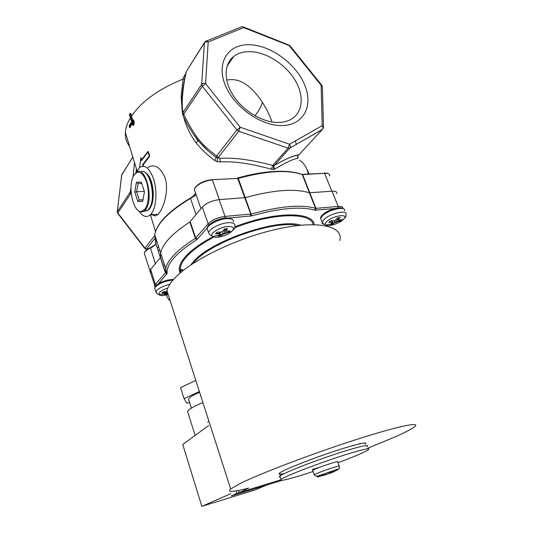 <?xml version="1.0" encoding="UTF-8"?>
<svg xmlns="http://www.w3.org/2000/svg" width="533" height="533" viewBox="0 0 533 533"><rect width="100%" height="100%" fill="white"/><g stroke="black" fill="none" stroke-linecap="round" stroke-linejoin="round"><path stroke-width="0.8" d="M282.204 125.548C260.79 126.254 232.954 106.287 224.753 83.828C216.238 61.375 229.117 43.493 250.41 44.759C271.597 45.698 296.261 64.193 304.723 85.013C313.477 105.827 303.75 125.182 282.204 125.548M278.539 122.45C263.342 122.777 244.094 111.703 233.82 96.386C223.48 81.089 223.727 64.14 233.707 56.471C238.251 53.027 243.934 51.421 250.757 51.674C267.093 52.341 286.188 64.906 295.389 80.71C304.669 96.486 302.731 113.589 290.039 119.865C286.701 121.504 282.863 122.363 278.539 122.45M272.037 121.97C266.48 105.474 249.91 78.891 231.036 79.617L226.638 79.937M183.185 270.504L180.181 270.158M150.306 272.236L149.86 270.864L150.759 269.278M190.214 221.761C172.406 233.314 162.552 243.728 160.653 253.015L160.533 257.366L160.653 253.015C162.532 243.808 172.252 233.474 189.828 222.008L202.32 207.077C206.304 203.06 211.901 200.588 219.11 199.655L245.34 197.616C273.582 189.895 294.942 188.296 309.42 192.813L331.806 191.194C335.357 190.961 337.036 191.753 336.843 193.559L336.843 193.572M202.14 207.29C206.131 203.106 211.874 200.555 219.363 199.635L245.34 197.616C273.582 189.895 294.942 188.296 309.42 192.813L332.012 191.18C335.424 191.001 337.036 191.793 336.836 193.566M254.907 115.768C258.572 111.244 261.07 106.74 262.416 102.269M308.44 173.958L307.155 169.927C305.236 165.23 302.691 162.012 299.513 160.273M139.193 211.281C142.824 216.678 146.495 217.884 150.219 214.892C156.122 210.062 157.881 191.347 153.411 178.508C149.28 167.675 144.57 164.117 139.28 167.828L136.102 172.525M151.499 213.46C153.424 216.311 155.603 216.571 158.048 214.246C163.285 209.356 169.327 190.687 165.077 177.855C160.366 167.135 154.65 163.658 147.927 167.422M297.787 156.202L298.094 157.981L297.547 158.368C293.443 158.921 285.855 162.472 274.775 169.028L273.242 169.467L271.39 169.208C250.55 163.518 233.474 161.086 220.149 161.919L217.158 161.666L214.652 160.533C207.39 155.023 201.241 149.16 196.184 142.944C190.141 134.709 185.964 126.008 183.652 116.84M182.019 108.792L181.133 96.533L183.119 79.077L184.178 75.972L185.571 74.034M132.837 120.591L131.464 116.174C141.585 101.357 158.807 88.991 183.119 79.077L184.598 78.904M132.983 125.482L134.063 124.535L134.196 121.944L133.61 120.065L133.103 120.072L133.696 121.95L133.583 124.542L132.983 125.482L132.57 124.989L129.326 114.562L129.726 113.889M153.97 214.586L154.537 215.798M131.591 125.002L131.444 122.743L130.958 122.75L131.125 125.008L130.692 125.788L131.591 125.002L130.398 124.749L130.678 125.788M129.406 126.621L129.319 125.581L129.406 126.621L130.119 126.874L129.739 127.64L130.205 127.634L130.485 125.695M140.712 158.874L139.653 167.475L140.632 159.18M147.907 151.545L141.185 160.266L141.625 160.5L147.868 152.158L149.5 156.509L149.646 155.623L148.107 151.432L141.658 160.173L140.945 157.408L141.678 160.147M143.43 166.283L143.024 164.557L149.4 155.783L142.651 164.63L143.204 164.824L149.5 156.509M143.204 166.269L142.651 164.63L143.024 164.557L143.657 166.309M130.345 124.842L130.465 123.243M129.326 114.562L132.57 124.989M129.412 114.602L132.71 124.162L132.837 121.564L132.884 124.229L134.063 124.535M130.279 123.796L130.398 124.749M129.632 114.262L130.145 113.529L132.757 121.937M132.71 124.162L132.764 122.923M131.464 116.174L130.931 113.529L130.145 113.529M132.99 122.07L134.196 121.944M132.837 121.564L133.103 120.072M185.198 75.873L184.178 75.972M185.83 72.828L186.237 71.868C183.619 83.015 180.794 102.869 183.052 112.43L182.599 113.782L182.912 115.241L183.692 114.242C198.349 144.137 206.757 147.788 216.591 156.042L216.112 157.442L207.977 150.846C197.57 141.272 189.215 129.412 182.912 115.248L183.039 115.514M186.343 71.409L185.884 72.581C183.665 83.081 182.359 91.796 181.98 98.738C181.686 104.568 181.9 109.585 182.599 113.782L182.872 115.514M182.139 96.28L181.133 96.533M197.596 140.172L207.977 150.846L197.483 140.019L193.606 134.383M192.6 132.897L197.703 140.525L196.184 142.944M298.487 154.85L297.954 155.643L299.766 153.864L298.167 155.003C293.876 155.363 285.968 158.801 274.435 165.317L272.683 165.41C251.263 159.733 233.687 157.388 219.956 158.368L216.112 157.442L214.652 160.533M186.663 70.956L204.399 42.873L201.667 84.387L183.052 112.43L183.692 114.242L202.353 86.266L236.905 129.925L216.591 156.042L218.377 157.302L217.464 157.928L217.158 161.666M131.311 194.245L130.672 193.739L131.158 192.793M131.058 191.5L130.152 192.113L130.978 188.256M133.057 176.863L134.483 162.465M185.297 75.38L184.538 75.32M136.002 172.605L136.441 168.888M321.619 85.067L290.165 45.958L243.654 27.603L208.19 41.994L205.578 83.548L240.17 127.22L289.559 144.243L322.172 125.648L321.113 85.26L288.679 44.979L243.608 27.03M242.415 26.717L243.654 27.603C242.688 26.537 241.775 26.37 240.923 27.11L206.557 40.988M205.438 41.441C206.271 40.701 207.184 40.881 208.19 41.994C206.531 41.507 205.272 41.801 204.399 42.873L205.438 41.441M201.667 84.387C202.56 83.348 203.866 83.068 205.578 83.548L202.353 86.266L201.667 84.387M220.149 161.919L219.956 158.368L218.377 157.302L238.764 131.258L236.905 129.925L240.17 127.22L238.764 131.258L288.133 148.154L289.559 144.243C290.525 145.642 290.665 146.895 289.985 148.007L322.498 129.306C323.211 128.206 323.098 126.987 322.172 125.648L323.484 127.334L322.898 128.913M297.547 158.368L298.007 155.15C293.41 155.629 285.528 159.041 274.368 165.397L289.739 148.174L322.432 129.386L299.766 153.864M323.471 126.867L322.385 87.006L321.113 85.26L321.812 85.307L322.312 86.319M295.422 140.899L296.328 144.396M297.854 155.909L298.094 157.981M271.39 169.208L272.683 165.41L288.133 148.154L289.739 148.174L274.368 165.397C273.702 166.463 273.835 167.675 274.775 169.028M154.617 235.726L144.969 248.125L117.833 212.987L130.672 193.739L130.152 192.113L117.22 211.841M132.85 157.102L121.691 174.924L117.34 211.408L117.84 213.52M132.81 156.969L121.564 175.337M147.341 249.371L145.922 249.237M154.623 238.737L146.482 249.138L144.969 248.125L144.923 248.585M130.332 123.703L130.958 122.75M129.319 125.581L129.919 124.622L130.132 126.874L130.585 126.861M129.359 126.714L129.739 127.64M130.292 124.615L129.919 124.615M331.806 191.194L324.584 173.298C328.135 173.125 329.834 173.985 329.674 175.877M194.898 191.174L194.385 189.701L194.745 188.242C194.931 187.543 196.291 186.157 198.822 184.085C202.886 181.506 207.25 180.034 211.894 179.681L237.705 178.468L238.284 178.368L238.031 178.069M219.363 199.635L212.381 179.974C204.952 180.161 194.712 185.731 194.385 189.701L200.968 208.703M302.411 174.318L324.584 173.298L302.631 174.604L315.936 208.356L315.536 208.336C301.138 204.239 279.745 206.131 251.349 214.006L225.059 216.398C217.824 217.411 212.181 219.876 208.123 223.8L195.378 238.324C177.596 249.617 167.702 259.684 165.676 268.532L165.39 272.929L155.383 284.435L154.61 285.808L154.936 287.021M140.872 158.128L141.185 160.266M149.646 155.623L148.167 151.965L147.868 152.158L148.467 151.778M144.969 172.379L145.309 172.539C147.734 173.865 149.74 176.856 151.332 181.52C153.524 188.769 153.864 195.831 152.351 202.707C150.626 208.863 148.047 211.521 144.61 210.675L145.716 209.416C154.497 198.596 144.816 163.218 135.842 172.745L134.409 174.458M158.774 247.219L157.048 247.312M151.738 272.949L149.866 270.864L150.626 269.445L160.533 257.366L165.49 272.696L166.496 273.542L165.483 272.763L160.533 257.426M164.624 265.287L163.251 265.367M339.754 240.536C343.832 226.318 318.894 219.882 277.573 229.023C236.326 238.031 189.595 261.097 173.825 279.132C170.067 283.336 167.762 287.14 166.909 290.565C165.903 294.862 167.016 298.327 170.247 300.952M367.563 448.293L394.627 437.113C404.407 432.789 410.91 429.465 414.128 427.14C422.323 421.29 399.91 425.547 356.484 439.485C313.164 453.363 260.477 473.411 240.356 483.418L230.669 488.928C226.818 492.392 232.848 492.106 248.758 488.088L239.157 492.619L238.451 490.44M282.024 480.36L231.255 495.99L236.965 493.291L280.498 479.92L239.157 492.619M208.643 425.514L182.759 444.502L201.854 506.35L255.187 489.88L266.806 485.043M230.542 493.771L201.854 506.35M207.63 422.356L208.976 421.443M236.172 490.846L236.965 493.291M187.989 412.742L187.569 411.409L189.628 409.317C192.413 407.299 196.844 405.073 202.926 402.622M188.889 400.263L188.522 399.09L190.208 397.278C192.213 395.759 195.351 394.1 199.609 392.295M189.601 402.508L186.777 403.148L184.065 398.651L199.369 391.542M184.065 398.651L180.587 387.604L195.791 380.409M313.031 471.532L300.965 475.409C285.428 480.153 278.812 481.472 281.104 479.374C284.922 476.036 325.643 460.592 350.647 453.13C365.112 448.839 370.948 447.76 368.176 449.905C364.099 452.47 354.032 456.754 337.975 462.751M280.345 477.128C279.065 477.175 278.939 476.802 279.965 476.022C283.729 472.564 324.37 457.067 349.375 449.692C363.832 445.455 369.695 444.442 366.951 446.661M280.245 476.848L280.065 476.322M284.569 473.471C279.645 474.53 278.019 474.383 279.678 473.024C283.356 469.513 323.284 454.216 347.909 447.027C362.154 442.896 367.943 441.95 365.265 444.182M323.924 475.363L321.119 475.876L328.148 473.744L330.487 472.365L333.172 471.525L331.1 472.884L334.531 471.452L325.323 474.903M331.793 471.978L330.427 472.818M334.058 471.339L334.531 471.452M330.52 472.864L328.081 473.777M326.143 474.417L322.572 475.263M227.584 228.59L225.532 231.362L230.003 230.862L228.477 232.508L224.62 233.214L221.015 235.733L219.529 235.906L218.03 236.046L220.242 234.007L215.505 233.82L217.004 232.168L221.135 232.068L222.647 231.409L224.573 228.884L227.584 228.59M227.018 228.657L225.159 231.135L225.566 231.462M228.477 232.508L228.244 232.148L229.31 231.009M227.937 231.275L228.244 232.148L222.781 233.621L220.809 235.393L221.015 235.733M218.563 235.599L220.809 235.393M220.809 235.366L220.302 233.907M220.296 233.874L219.676 233.321L215.885 233.421M339.641 221.255L335.037 222.454L332.632 224.22L330.147 224.473L332.725 222.501L328.834 222.348L330.567 220.802L334.024 220.735L335.444 220.136L337.675 217.784L340.181 217.537L337.762 220.176L341.393 219.716L339.641 221.255L340.667 219.876M336.45 221.861L336.49 221.495L339.494 220.935L339.168 220.162M335.803 219.783L336.49 221.495L334.744 222.241L334.138 220.729M334.737 222.241L332.485 223.9L332.632 224.22M330.753 224.06L332.485 223.9M332.485 223.873L332.146 223.027M332.845 222.268L329.261 221.981M339.614 217.604L337.629 219.676L337.775 220.229M158.141 250.69L159.867 250.597M167.908 293.67L164.564 294.562L166.243 293.057L161.899 293.117L163.038 291.851L167.222 291.524M166.249 293.03L165.676 292.53L162.232 292.764M167.788 293.31L167.082 293.89L166.369 291.651M165.057 294.163L167.082 293.87M134.076 174.951L133.303 176.33C127.514 187.096 133.43 213.02 141.412 211.461L145.076 208.976C148.827 203.886 149.526 190.927 146.455 181.693C142.578 172.019 138.453 169.767 134.076 174.951M136.448 182.286L141.312 182.113L144.456 191.78L142.651 201.474L137.787 201.427L134.729 191.9L136.448 182.286L138.107 183.559L141.745 183.445M137.168 209.542C138.72 211.288 140.312 212.101 141.945 211.961L144.623 210.668L147.808 210.415L150.079 207.15C155.969 196.111 149.746 169.687 141.745 171.333M143.417 211.514L147.808 210.415M146.995 174.411C152.758 179.561 154.99 198.003 150.839 205.998L149.74 207.877M142.924 200.015L139.253 199.988L137.787 201.427M142.977 199.728L139.253 199.988L136.621 191.813L134.729 191.9M138.107 183.559L136.621 191.813L144.31 191.314M307.414 170L309.067 173.925M306.568 168.555L309.013 173.925M236.998 178.195C250.363 174.364 262.716 172.126 274.042 171.479L275.501 171.406M129.599 146.395C126.481 142.451 125.075 137.814 125.368 132.49C125.661 127.907 127.334 123.05 130.372 117.913M177.496 206.444L192.1 196.97M132.884 124.229L132.557 124.729M273.642 165.53L273.242 169.467M157.575 243.501L155.35 236.632M190.481 198.269L196.237 195.051M237.658 178.355C250.99 174.571 263.309 172.346 274.602 171.699M195.411 193.632L195.598 193.206M155.849 243.581L156.089 241.669L155.01 235.586M207.597 227.531L196.67 239.757C175.997 253.015 166.156 264.268 167.142 273.509L166.496 273.542L165.676 268.532L154.743 234.76C156.842 223.64 168.768 211.521 190.514 198.403L196.084 214.599M190.481 198.003C168.695 211.095 156.782 223.347 154.743 234.76L155.663 242.448M251.736 215.865L238.284 178.368C266.347 170.82 287.66 169.554 302.238 174.564L315.536 208.336L314.896 210.182C300.712 206.211 279.658 208.103 251.736 215.865L228.83 218.05M238.111 178.015C265.92 170.547 287.074 169.294 301.578 174.258L302.071 174.338M250.563 216.098L250.763 214.126L237.705 178.468L212.167 179.661M190.514 198.403C193.359 196.717 194.958 195.031 195.311 193.352L195.131 193.646C195.211 193.392 195.251 194.951 190.627 197.923L190.514 198.403M144.743 254.714L144.283 253.282C144.696 251.576 146.702 249.844 150.313 248.098C153.564 246.532 155.383 244.953 155.776 243.354L155.649 243.514C154.923 243.967 157.275 243.661 150.373 247.665L150.406 247.678M155.33 263.768L150.373 247.665M147.987 151.792L148.107 151.432M209.835 224.973L209.522 225.332M334.717 208.523L314.896 210.182M167.142 273.509L158.388 283.743M212.914 236.765C200.388 243.501 191.18 250.184 185.277 256.813C179.648 263.375 177.962 268.752 180.221 272.956M314.157 224.626C313.191 211.428 274.675 211.268 234.986 226.791M297.974 225.526C274.268 219.723 210.615 242.182 194.259 262.089L193.139 263.369M300.845 225.219C278.746 217.591 210.448 240.783 193.299 261.83L190.754 264.961M313.251 224.62C311.159 212.161 273.269 212.534 234.84 227.651M213.92 237.098C201.367 243.801 192.146 250.457 186.244 257.073C182.386 261.483 180.394 265.401 180.267 268.825L180.907 272.37M332.012 191.18L338.155 206.391L315.936 208.356L315.689 210.235M338.149 207.87L338.155 206.391C341.566 206.164 343.159 206.904 342.926 208.603M225.099 218.01L225.059 216.398L219.11 199.655M209.156 224.866L208.123 223.8L202.32 207.077M197.417 239.164L195.744 238.031L190.194 221.701M196.67 239.757L195.378 238.324L189.828 222.008M166.949 273.969L165.39 272.929L160.44 257.599M156.289 285.368L155.383 284.435L150.626 269.445M339.141 465.942L337.669 461.904C338.428 461.298 336.669 461.645 332.392 462.93C325.243 465.096 313.87 469.393 312.631 470.386L312.731 470.679M318.208 467.707L312.538 469.426L314.164 474.73C315.609 476.335 317.375 476.595 319.447 475.509L333.751 470.559C342.066 467.441 338.708 469.84 339.241 466.208C340.007 465.635 338.255 465.995 333.978 467.308C326.822 469.506 315.423 473.784 314.164 474.73L314.337 474.99M334.178 471.365C339.594 469.153 339.428 468.907 333.671 470.626C322.698 474.037 310.419 479.34 321.672 475.776M330.826 472.904L330.393 472.425M329.267 473.67L329.247 473.137M324.817 475.07L324.877 474.71M233.427 221.808C233.707 219.383 231.335 218.323 226.305 218.637C218.43 219.203 207.637 224.886 207.13 228.664L207.87 230.796M222.381 234.56L231.922 231.302C234.873 227.904 233.427 226.298 227.591 226.498C219.256 227.105 208.683 234.107 212.394 236.445C213.433 237.205 215.225 237.465 217.784 237.212C223.547 236.379 228.264 234.407 231.922 231.302C234.48 228.057 234.527 230.309 234.866 225.839C235.16 223.434 232.794 222.401 227.758 222.734C219.882 223.327 209.056 228.997 208.543 232.734L207.13 228.664C206.911 227.478 207.737 226.065 209.609 224.433C213.786 220.988 219.003 218.843 225.259 217.997M225.646 231.109L224.593 228.884M224.62 233.214L223.687 230.096M223.12 233.86L222.134 231.788M219.629 233.721L219.263 232.148M344.498 210.722C346.19 205.705 328.828 209.522 322.665 215.592L320.666 218.43L321.339 220.129M340.067 220.895L343.605 219.276C349.948 213.247 333.292 215.332 326.829 221.462C325.077 223.1 324.677 224.313 325.636 225.106C327.828 227.071 338.781 223.747 343.012 219.836L343.605 219.276C345.591 216.525 345.837 218.557 345.99 214.393C347.703 209.422 330.327 213.273 324.131 219.303L322.119 222.121C321.892 223.32 322.652 224.067 324.384 224.346M332.292 222.281L331.912 220.802M337.942 219.889L337.116 218.403M172.998 280.072C165.53 280.871 159.713 283.123 155.543 286.834L154.723 288.266L155.15 289.619M169.767 284.342C163.731 285.808 159.38 287.86 156.702 290.492L155.876 291.917L157.402 293.83M167.742 288.106C163.811 289.359 161.019 290.831 159.374 292.524L159.081 294.836C160.68 295.822 163.711 295.728 168.188 294.549M165.643 292.87L165.417 291.724M233.707 56.471L227.051 66.192M158.048 214.246L150.219 214.892M297.361 155.11L297.601 155.689M125.368 132.49L137.001 170.733M150.426 214.879L155.476 231.489M130.225 123.716L130.325 125.122M132.677 123.603L132.804 120.971M186.67 70.949L204.459 42.533M289.885 45.645L289.299 45.218M154.044 214.579L154.617 215.812M121.824 174.458L117.233 211.654L117.68 213.313L144.789 248.425L147.081 249.551M129.432 125.135L129.252 125.482M129.226 125.608L129.346 126.954M238.038 178.035L237.478 178.155M155.116 286.727L144.283 253.282C144.743 251.15 146.735 249.291 150.273 247.712M160.393 257.659L155.776 243.354M324.357 173.012C326.363 173.005 327.622 173.212 328.148 173.638M139.619 167.395L140.699 158.801M183.359 270.364L180.267 268.825L180.5 272.716M166.909 290.565L230.669 488.928M195.125 435.434L187.569 411.409M191.387 408.145L188.522 399.09M359.828 443.276L360.148 443.756M281.104 479.374L279.965 476.022M280.558 475.616L279.678 473.024M330.707 472.964L330.347 472.778M325.297 474.97L325.476 474.59M225.832 217.95C228.604 217.87 230.403 218.204 231.229 218.95M208.543 232.734C210.901 236.525 210.275 234.413 212.394 236.445L218.79 235.406M225.532 231.362L225.153 231.189M224.433 229.083L225.159 231.135M219.909 232.121L220.369 233.434M323.091 214.339C327.828 209.736 340.627 206.138 342.652 208.543M330.846 223.993L325.636 225.106C323.871 223.56 324.49 225.479 322.119 222.121L320.666 218.43C320.386 217.437 321.039 216.225 322.618 214.792M334.351 222.994L338.655 221.468M337.762 220.176L337.409 220.036M336.876 218.663L337.416 219.996M332.352 220.795L332.825 221.988M155.516 286.201L154.723 288.266L155.876 291.917C158.094 295.335 157.588 293.397 159.081 294.836L165.457 293.823M156.076 285.581C160.833 281.684 166.649 279.638 173.538 279.452M166.083 291.671L166.383 292.617M141.412 211.461L141.945 211.961M150.839 205.998L150.079 207.15"/></g></svg>
